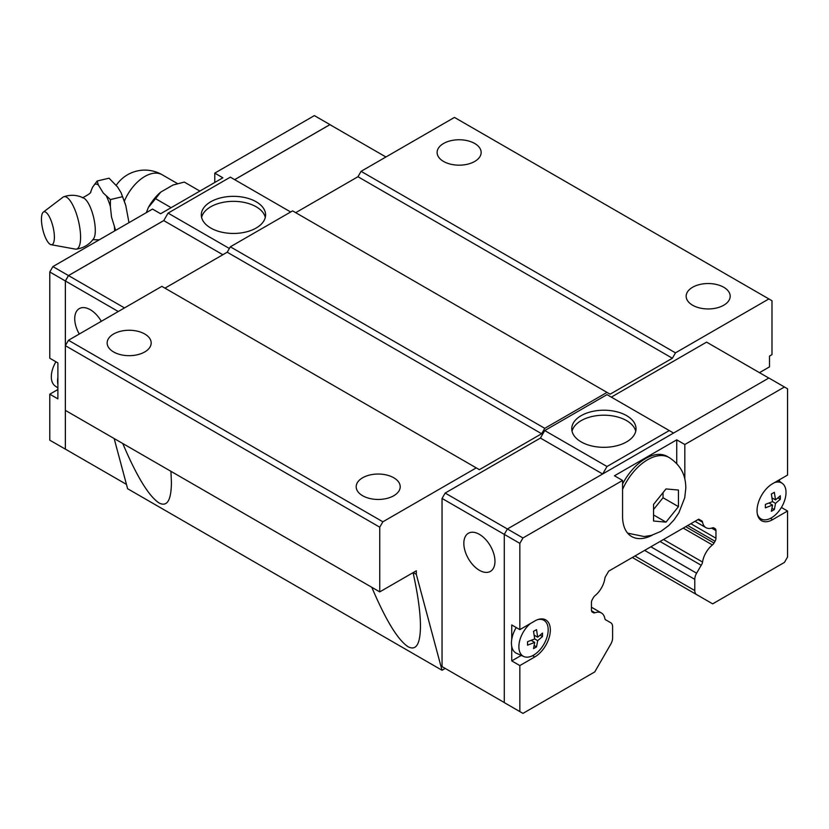 <?xml version="1.0" encoding="UTF-8"?>
<svg xmlns="http://www.w3.org/2000/svg" width="829" height="829" viewBox="0 0 829 829"><rect width="100%" height="100%" fill="white"/><g stroke="black" fill="none" stroke-linecap="round" stroke-linejoin="round"><path stroke-width="1.24" d="M51.118 244.7L75.366 249.114A26.932 8.414 -103.4 0 0 76.247 249.146C83.522 248.109 89.304 244.628 93.615 238.711A21.595 6.746 -103.4 0 0 95.294 230.4A21.595 6.746 -103.4 0 0 83.936 198.224C77.408 194.898 70.672 194.421 63.729 196.784A26.932 8.414 -103.4 0 0 62.952 197.209L43.326 212.11A16.912 5.285 -103.4 0 0 41.45 219.219A16.912 5.285 -103.4 0 0 51.118 244.7A16.912 5.285 -103.4 0 0 54.393 237.26A16.912 5.285 -103.4 0 0 50.382 218.897A16.912 5.285 -103.4 0 0 43.326 212.11M443.567 161.448A22.01 12.704 180 0 1 437.121 152.463A22.01 12.704 180 0 1 450.717 140.723A22.01 12.704 180 0 1 474.706 143.479A22.01 12.704 180 0 1 481.152 152.463A22.01 12.704 180 0 1 467.556 164.204A22.01 12.704 180 0 1 443.567 161.448M692.609 305.227A22.01 12.704 180 0 1 686.163 296.243A22.01 12.704 180 0 1 699.749 284.502A22.01 12.704 180 0 1 723.738 287.259A22.01 12.704 180 0 1 730.183 296.243A22.01 12.704 180 0 1 716.598 307.984A22.01 12.704 180 0 1 692.609 305.227M113.604 351.952A22.01 12.704 180 0 1 107.159 342.968A22.01 12.704 180 0 1 120.744 331.227A22.01 12.704 180 0 1 144.733 333.983A22.01 12.704 180 0 1 151.179 342.968A22.01 12.704 180 0 1 137.593 354.708A22.01 12.704 180 0 1 113.604 351.952M362.636 495.732A22.01 12.704 180 0 1 356.19 486.747A22.01 12.704 180 0 1 369.775 475.007A22.01 12.704 180 0 1 393.765 477.763A22.01 12.704 180 0 1 400.21 486.747A22.01 12.704 180 0 1 386.625 498.488A22.01 12.704 180 0 1 362.636 495.732M170.94 471.328L171.427 482.488C171.24 500.364 167.116 507.182 159.054 502.954C148.837 496.239 136.733 476.426 122.765 443.515M413.07 572.652C417.93 594.517 420.396 612.382 420.458 626.268C420.272 644.143 416.148 650.962 408.086 646.734C397.868 640.009 385.775 620.196 371.796 587.284M201.602 217.395A32.134 18.559 180 0 1 223.188 202.317A32.134 18.559 180 0 1 256.171 206.773A32.134 18.559 180 0 1 265.29 217.395M256.171 201.779A32.134 18.559 180 0 1 265.591 214.898A32.134 18.559 180 0 1 245.747 232.037A32.134 18.559 180 0 1 210.721 228.016A32.134 18.559 180 0 1 201.312 214.898A32.134 18.559 180 0 1 221.146 197.758A32.134 18.559 180 0 1 256.171 201.779M79.283 334.025A22.01 12.704 60 0 1 79.283 308.616A22.01 12.704 60 0 1 90.288 309.704A22.01 12.704 60 0 1 101.293 321.32M214.773 182.473L214.773 173.126L222.866 177.8L160.608 213.747L152.515 209.074L52.901 266.586L49.792 271.974L49.792 358.242L57.885 362.915L57.885 377.35A21.575 12.456 120 0 0 57.574 381.071A21.575 12.456 120 0 0 57.885 384.428L57.885 398.863L49.792 394.189L49.792 440.199L68.527 450.945M55.926 361.796A20.725 11.969 120 0 0 51.315 376.77A20.725 11.969 120 0 0 54.994 385.858L57.885 387.962M76.247 249.146A26.932 8.414 -103.4 0 0 80.579 237.26A26.932 8.414 -103.4 0 0 74.672 209.146A26.932 8.414 -103.4 0 0 63.729 196.784M90.765 191.613L92.485 187.385L97.128 181.033L98.35 184.929A31.937 9.979 -103.4 0 0 94.496 184.307M98.35 184.929L103.252 192.981L110.423 199.571L110.371 206.431A31.937 9.979 -103.4 0 0 106.516 196.307M110.371 206.431L111.511 217.032L115.635 230.369M114.64 230.939A31.937 9.979 -103.4 0 0 114.454 227.208M572.041 431.267A32.134 18.559 180 0 1 593.616 416.179A32.134 18.559 180 0 1 626.61 420.645A32.134 18.559 180 0 1 635.729 431.267M581.16 441.888A32.134 18.559 180 0 1 571.751 428.769A32.134 18.559 180 0 1 591.585 411.63A32.134 18.559 180 0 1 626.61 415.65A32.134 18.559 180 0 1 636.03 428.769A32.134 18.559 180 0 1 616.185 445.909A32.134 18.559 180 0 1 581.16 441.888M479.4 570.3A22.01 12.704 60 0 1 465.017 550.902A22.01 12.704 60 0 1 468.395 533.265A22.01 12.704 60 0 1 479.4 534.353A22.01 12.704 60 0 1 493.783 553.751A22.01 12.704 60 0 1 490.405 571.388A22.01 12.704 60 0 1 479.4 570.3M678.443 506.643L665.998 522.135L653.542 521.026L653.542 504.415L665.998 488.934L678.443 490.043L678.443 506.643L663.034 497.742L663.034 492.84M511.742 639.387L511.742 624.952L519.835 629.625L534.778 621.004A22.01 12.704 -60 0 1 545.783 619.916A22.01 12.704 -60 0 1 550.342 629.988A22.01 12.704 -60 0 1 534.778 656.951L519.835 665.573L511.742 660.9L511.742 646.465A21.575 12.456 -60 0 1 511.431 643.107A21.575 12.456 -60 0 1 511.742 639.387A21.575 12.456 -60 0 1 516.218 627.543M781.405 507.462L787.55 511.016L772.607 519.638A22.01 12.704 -60 0 1 761.602 520.726A22.01 12.704 -60 0 1 757.043 510.654A22.01 12.704 -60 0 1 772.607 483.69L787.55 475.069L787.55 388.801L784.441 386.998L684.827 444.51L684.827 479.1M774.473 482.613A20.725 11.969 -60 0 1 782.348 483.4A20.725 11.969 -60 0 1 786.016 492.488A20.725 11.969 -60 0 1 777.384 512.892A20.725 11.969 -60 0 1 761.664 519.234A20.725 11.969 -60 0 1 757.333 513.928M772.535 505.068L765.385 507.845L765.385 504.395L772.535 501.618L771.364 494.043L774.348 492.322L775.519 499.897L780.327 495.773L780.327 499.224L775.519 503.348L774.348 509.576L771.364 511.296L772.535 505.068L768.991 503.027M537.762 619.615A20.725 11.969 -60 0 1 544.518 620.714A20.725 11.969 -60 0 1 548.187 629.791A20.725 11.969 -60 0 1 539.555 650.205A20.725 11.969 -60 0 1 523.835 656.537A20.725 11.969 -60 0 1 518.881 646.713A20.725 11.969 -60 0 1 530.425 623.522M534.705 642.382L527.555 645.159L527.555 641.708L534.705 638.931L533.534 631.356L536.529 629.625L537.689 637.2L542.498 633.076L542.498 636.527L537.689 640.651L536.529 646.879L533.534 648.61L534.705 642.382L531.161 640.34M605.325 619.605L610.776 622.755A8.808 5.088 120 0 1 612.6 626.786L612.6 638.009A8.808 5.088 120 0 1 610.776 644.143L594.735 671.936L522.954 713.386L504.27 702.598L504.27 534.373L507.389 528.985L768.877 378.014L784.441 386.998M534.145 645.511L536.529 646.879M537.689 637.2L534.145 635.159M534.705 638.931L537.689 640.651M540.125 635.159L542.498 636.527M523.835 656.537L516.591 653.335A21.575 12.456 -60 0 1 511.742 646.465M511.742 660.9L521.265 655.407M771.975 508.208L774.348 509.576M775.519 499.897L771.975 497.856M772.535 501.618L775.519 503.348M777.954 497.856L780.327 499.224M779.457 479.742L779.457 481.297M519.835 629.625L519.835 543.358L522.954 537.969L622.569 480.457L614.476 475.784L676.733 439.836L684.827 444.51M445.163 668.392L442.044 666.599L442.044 498.447L519.835 543.358M519.835 711.583L519.835 665.573M787.55 511.016L787.55 557.026L784.441 562.414L712.66 603.854L696.609 594.59A8.808 5.088 120 0 1 694.785 590.559L694.785 579.347A8.808 5.088 120 0 1 696.609 573.202L701.199 565.254A4.404 2.539 -60 0 0 702.546 562.041A17.606 10.166 120 0 1 712.412 544.954A4.404 2.539 -60 0 0 714.028 543.036L715.044 541.275A4.404 2.539 -60 0 0 715.955 538.208L715.955 530.612A4.404 2.539 -60 0 0 715.044 528.591L713.956 527.969A4.404 2.539 -60 0 0 712.349 527.907A17.606 10.166 120 0 1 705.966 527.658L694.992 521.317M653.677 509.379L663.034 497.742M665.998 522.135L653.687 515.027M622.569 483.96A43.139 24.911 -60 0 1 667.169 456.396L669.231 457.577A43.139 24.911 -60 0 0 622.569 489.39M676.733 439.836L676.733 463.587M652.402 535.088A44.02 25.419 -60 0 1 631.688 536.56A44.02 25.419 -60 0 1 622.569 516.405L622.569 480.457M606.186 620.113A4.404 2.539 -60 0 1 605.719 619.937A4.404 2.539 -60 0 1 604.838 618.455A17.606 10.166 120 0 0 601.419 612.983A17.606 10.166 120 0 0 594.973 612.755A4.404 2.539 -60 0 1 593.357 612.704L592.352 612.113A4.404 2.539 -60 0 1 591.44 610.103L591.44 602.496A4.404 2.539 -60 0 1 592.352 599.429L593.44 597.543A4.404 2.539 -60 0 1 595.035 595.636A17.606 10.166 120 0 0 604.828 578.663A4.404 2.539 -60 0 1 606.175 575.481L608.673 571.15L698.712 519.172L701.21 520.612A4.404 2.539 -60 0 1 701.686 520.788A4.404 2.539 -60 0 1 702.557 522.249A17.606 10.166 120 0 0 705.966 527.658M628.838 533.721A44.02 25.419 -60 0 1 628.009 533.565M442.044 498.447L445.163 493.058L522.954 537.969M698.712 519.172L701.21 520.612M697.966 519.596L702.557 522.249M663.49 539.503L702.546 562.041M660.039 541.492L701.199 565.254M602.642 473.991L540.415 438.064L544.746 430.562L607.004 466.509L669.262 430.562L673.552 433.049M602.704 473.95L607.004 466.509M544.746 430.562L607.004 394.625L669.262 430.562M611.325 397.122L706.588 342.128L768.815 378.055M442.044 666.599L504.27 702.526M445.163 493.058L540.415 438.064M385.92 156.992L329.921 124.661L234.659 179.655M333.061 126.474L329.952 124.609L234.628 179.634M68.496 450.935L65.387 449.131L65.387 410.386M229.374 248.493L168.08 213.105L163.748 220.597L68.496 275.591L65.387 280.979L65.387 345.61M163.779 220.545L68.465 275.57L65.356 280.969L65.356 449.183M199.893 191.074L184.318 182.079M171.137 207.675L155.562 198.68L160.691 192.131A36.279 20.943 -60 0 0 148.339 207.499L146.35 212.638M155.572 198.67L148.339 207.499M184.339 182.079L172.981 185.043L160.691 192.131M128.982 222.659L125.801 205.592L121.117 192.805L117.594 187.002L109.055 178.183L97.117 181.033M122.36 196.722L110.423 199.571M57.885 377.35L57.885 384.428M49.792 394.189L57.885 389.516M329.952 124.609L314.388 115.614L214.773 173.126M65.356 280.969L49.792 271.974M68.465 275.57L52.901 266.586M290.668 211.986L230.338 177.157L168.08 213.105M222.866 254.721L163.748 220.597M124.495 307.922L68.496 275.591M118.267 311.517L65.387 280.979M126.443 484.385L65.387 449.131M632.34 557.482L696.609 594.59L632.34 557.482M713.945 527.959L715.044 528.591M114.164 438.551L127.614 488.727L442.012 670.246L416.324 574.373L413.215 572.57M68.465 340.273L65.356 345.662L379.755 527.182L382.874 521.793L476.26 467.877L161.852 286.357L68.465 340.273L382.874 521.793M164.961 288.15L227.219 252.213L230.338 246.814L292.596 210.877L610.113 394.189L672.371 358.242L357.962 176.722L361.081 171.334L675.48 352.853L768.877 298.937L771.986 300.73L771.986 354.657L769.499 356.087L769.499 366.874L759.468 372.656M295.704 212.67L357.962 176.722M768.877 298.937L454.468 117.417L361.081 171.334M445.194 668.412L442.012 670.246M675.48 352.853L672.371 358.242M476.26 467.877L479.369 469.67L541.627 433.733L544.746 428.334L607.004 392.397M416.324 574.373L416.324 570.777L379.755 591.885L379.755 527.182M544.746 428.334L230.338 246.814M541.627 433.733L227.219 252.213M320.305 557.554L65.356 410.365M379.755 591.885L317.186 555.762M534.778 656.951L532.591 655.687M772.607 519.638L770.421 518.374M591.491 610.745L594.973 612.755M685.697 526.684L714.028 543.036M683.231 528.104L712.412 544.954M124.391 201.064A34.549 19.948 -60 0 1 162.132 174.732A34.549 34.549 0 0 0 116.288 185.23M634.921 556L694.785 590.559M644.63 550.394L694.785 579.347M650.858 546.798L696.609 573.202M687.728 525.513L715.044 541.275M690.837 523.71L715.955 538.208M711.645 528.125L715.955 530.612M90.827 191.458C91.449 192.556 88.672 194.66 82.485 197.779M627.646 533.151L644.185 536.55L651.439 535.368L660.827 531.41L668.723 525.565L674.008 519.918L678.858 512.819L684.744 497.711L685.821 488.001C685.635 478.136 683.21 466.8 669.231 457.577M782.348 483.4L778.265 480.426M544.518 620.714L542.011 618.88M761.664 519.234L758.825 517.98M177.53 183.623L162.132 174.732M99.221 239.84L92.9 239.685M121.189 192.96L125.407 204.276M601.419 612.983L591.44 607.222"/></g></svg>
